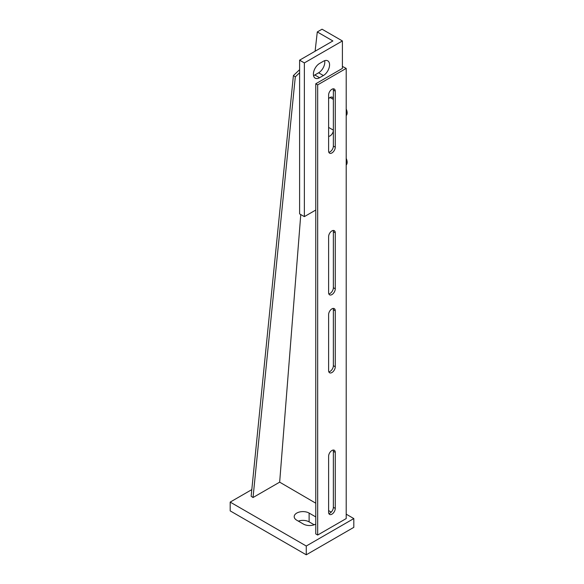 <?xml version="1.0" encoding="UTF-8"?>
<svg xmlns="http://www.w3.org/2000/svg" width="584" height="584" viewBox="0 0 584 584"><rect width="100%" height="100%" fill="white"/><g stroke="black" fill="none" stroke-linecap="round" stroke-linejoin="round"><path stroke-width="0.88" d="M346.202 514.176L353.809 518.57L353.809 527.352L306.264 554.8L230.191 510.883L230.191 502.101L251.806 489.618M298.351 521.132A8.738 5.044 180 0 1 309.118 521.862L314.177 524.782M353.809 518.57L306.264 546.018L230.191 502.101M315.769 524.06A8.738 5.044 180 0 1 303.41 524.06L296.752 520.213A8.738 5.044 180 0 1 294.197 516.643A8.738 5.044 180 0 1 299.592 511.986A8.738 5.044 180 0 1 309.118 513.081L315.769 516.92M306.264 554.8L306.264 546.018M300.775 214.554L279.663 482.158L315.769 503.196M328.609 510.606L331.238 512.124M346.202 68.401L346.202 518.57L317.674 535.039L317.674 84.87L346.202 68.401L342.399 66.415M317.674 535.039L315.769 533.937L315.769 83.775L342.399 68.401L342.399 40.953L304.359 62.911L304.359 216.627L315.769 210.036M335.267 452.417L335.267 508.409A4.708 2.716 -60 0 1 333.208 513.146A4.708 2.716 -60 0 1 329.58 514.409A4.708 2.716 -60 0 1 328.609 512.256L328.609 456.257A4.708 2.716 -60 0 1 330.661 451.52A4.708 2.716 -60 0 1 334.289 450.257A4.708 2.716 -60 0 1 335.267 452.417L333.362 451.315L333.362 507.314A4.708 2.716 -60 0 1 328.836 513.511M335.267 232.819A4.708 2.716 120 0 0 334.289 230.665A4.708 2.716 120 0 0 330.661 231.928A4.708 2.716 120 0 0 328.609 236.666L328.609 292.657A4.708 2.716 120 0 0 329.58 294.818A4.708 2.716 120 0 0 333.208 293.555A4.708 2.716 120 0 0 335.267 288.817L335.267 232.819L333.362 231.724A4.708 2.716 120 0 0 333.136 230.468M335.267 91.184A4.708 2.716 120 0 0 334.289 89.031A4.708 2.716 120 0 0 330.661 90.286A4.708 2.716 120 0 0 328.609 95.024L328.609 151.022A4.708 2.716 120 0 0 329.58 153.176A4.708 2.716 120 0 0 333.208 151.913A4.708 2.716 120 0 0 335.267 147.183L335.267 91.184L333.362 90.082A4.708 2.716 120 0 0 333.136 88.826M335.267 310.776L335.267 366.774A4.708 2.716 -60 0 1 333.208 371.512A4.708 2.716 -60 0 1 329.58 372.767A4.708 2.716 -60 0 1 328.609 370.614L328.609 314.623A4.708 2.716 -60 0 1 330.661 309.885A4.708 2.716 -60 0 1 334.289 308.622A4.708 2.716 -60 0 1 335.267 310.776L333.362 309.681L333.362 365.672A4.708 2.716 -60 0 1 328.836 371.877M333.136 308.418A4.708 2.716 -60 0 1 333.362 309.681M328.836 152.278A4.708 2.716 120 0 0 333.362 146.08L333.362 90.082M328.836 293.92A4.708 2.716 120 0 0 333.362 287.722L333.362 231.724M333.136 450.06A4.708 2.716 -60 0 1 333.362 451.315M317.674 84.87L315.769 83.775M253.033 497.531L295.307 76.84L293.409 75.555L251.142 496.247L253.033 497.531L279.663 482.158M295.307 76.84L299.607 72.766M293.409 75.555L299.607 69.686M313.396 74.161A8.738 5.044 120 0 0 315.207 78.168A8.738 5.044 120 0 0 319.572 77.73L323.375 75.54A8.738 5.044 120 0 0 329.091 67.832A8.738 5.044 120 0 0 327.748 60.831A8.738 5.044 120 0 0 323.375 61.262L319.572 63.459A8.738 5.044 120 0 0 313.396 74.161M313.528 75.577A8.738 5.044 120 0 0 314.82 74.986L318.623 72.788A8.738 5.044 120 0 0 324.668 60.678M304.359 62.911L299.607 60.167L332.887 40.953L317.287 31.945L322.039 29.2L342.399 40.953M315.104 51.217L317.287 31.945M299.607 60.167L299.607 213.883L304.359 216.627M328.609 136.379A4.708 2.716 120 0 0 333.362 130.159L333.362 99.419A4.708 2.716 120 0 0 332.391 97.265A4.708 2.716 120 0 0 328.609 98.689M346.202 109.025A6.723 3.884 60 0 1 347.151 112.865A6.723 3.884 60 0 1 346.202 115.61M346.202 158.432A6.723 3.884 60 0 1 347.151 162.279A6.723 3.884 60 0 1 346.202 165.024M309.118 521.862L309.118 513.081M333.362 146.08L335.267 147.183M333.362 287.722L335.267 288.817M333.362 507.314L335.267 508.409M333.362 365.672L335.267 366.774M314.82 74.986L319.572 77.73M318.623 72.788L323.375 75.54M328.609 127.414L333.362 130.159M330.033 97.499L333.362 99.419"/></g></svg>

